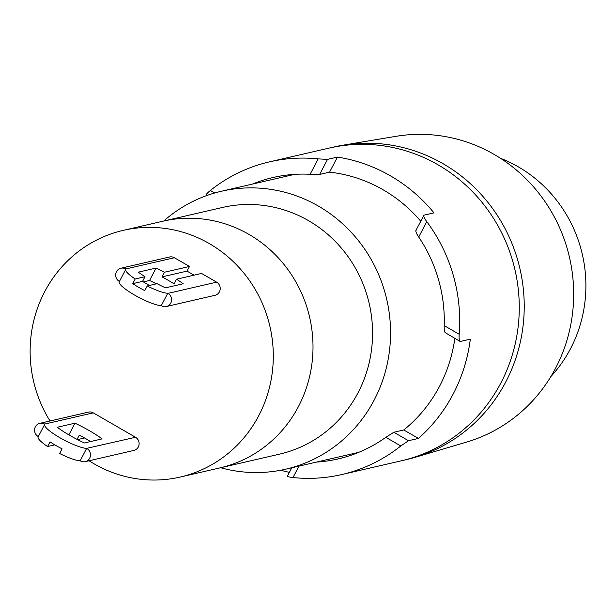 <?xml version="1.0" encoding="UTF-8"?>
<svg xmlns="http://www.w3.org/2000/svg" width="615" height="615" viewBox="0 0 615 615"><rect width="100%" height="100%" fill="white"/><g stroke="black" fill="none" stroke-linecap="round" stroke-linejoin="round"><path stroke-width="0.92" d="M550.856 376.58A133.724 128.151 -103 0 0 518.284 166.834A133.724 128.151 -103 0 0 500.495 158.293M403.694 460.243A160.469 153.781 -103 0 0 414.887 457.399L466.585 442.093A157.171 150.621 -103 0 0 572.934 309.637A157.171 150.621 -103 0 0 494.199 154.45A157.171 150.621 -103 0 0 396.037 136.322L342.863 145.209A160.469 153.781 -103 0 0 331.554 147.562M414.887 457.399A160.469 153.781 -103 0 0 523.473 322.16A160.469 153.781 -103 0 0 443.092 163.721A160.469 153.781 -103 0 0 342.863 145.209M220.639 467.731A142.642 136.691 -103 0 0 285.629 469.207A142.642 136.691 -103 0 0 389.433 351.088A142.642 136.691 -103 0 0 318.439 206.117A142.642 136.691 -103 0 0 221.492 191.227A142.642 136.691 -103 0 0 163.721 221.023M89.083 460.758A126.59 121.316 -103 0 0 94.133 463.848A126.59 121.316 -103 0 0 180.172 477.063L219.878 467.907A126.59 121.316 -103 0 0 312.005 363.081A126.59 121.316 -103 0 0 248.998 234.415A126.59 121.316 77 0 1 312.005 363.081A126.59 121.316 77 0 1 219.878 467.907L279.441 454.162A126.59 121.316 -103 0 0 371.568 349.335A126.59 121.316 -103 0 0 308.561 220.677A126.59 121.316 -103 0 0 222.522 207.455L162.96 221.2A126.59 121.316 77 0 1 248.998 234.415A126.59 121.316 -103 0 0 162.96 221.2L123.254 230.364A126.59 121.316 -103 0 0 50.023 420.983M180.172 477.063A126.59 121.316 -103 0 0 272.299 372.236A126.59 121.316 -103 0 0 209.292 243.578A126.59 121.316 -103 0 0 123.254 230.364M77.067 439.387L79.304 435.105A35.662 6.788 -152.4 0 1 85.539 438.549A35.662 6.788 -152.4 0 1 90.536 441.555M74.953 423.189L57.226 427.287A35.662 6.788 27.6 0 0 84.378 442.969L102.105 438.879A35.662 6.788 27.6 0 0 89.59 430.792A35.662 6.788 27.6 0 0 74.953 423.189L68.857 434.859M156.425 283.846A35.662 6.788 27.6 0 0 149.56 280.486L156.049 268.071L138.321 272.161A35.662 6.788 -152.4 0 0 145.002 276.719L142.565 281.378A35.662 6.788 27.6 0 0 148.399 284.906A35.662 6.788 27.6 0 0 149.376 285.468M138.475 287.197A24.961 4.751 27.6 0 0 144.794 290.618L147.231 285.967A24.961 4.751 27.6 0 0 167.764 293.247L161.276 305.655A24.961 4.751 -152.4 0 1 134.416 294.954A24.961 4.751 -152.4 0 1 119.249 281.785L125.737 269.378A24.961 4.751 27.6 0 0 135.162 278.995L132.732 283.646A24.961 4.751 27.6 0 0 138.475 287.197M39.806 423.343L88.445 412.119A7.134 6.834 77 0 1 93.296 412.865L135.523 437.273A7.134 6.834 77 0 1 133.886 450.426L85.247 461.65A7.134 6.834 77 0 1 80.396 460.904L80.181 460.773A24.961 4.751 -152.4 0 1 59.647 453.493L62.077 448.842A24.961 4.751 -152.4 0 1 50.015 441.862L47.578 446.521A24.961 4.751 -152.4 0 1 38.153 436.904L44.641 424.496A24.961 4.751 -152.4 0 1 44.864 424.212L44.649 424.089A7.134 6.834 -103 0 0 34.617 429.247A7.134 6.834 -103 0 0 38.161 436.496L38.322 436.589M167.98 293.37L216.618 282.154A7.134 6.834 77 0 1 214.981 295.308L166.342 306.531A7.134 6.834 -103 0 0 167.98 293.37L167.764 293.247M120.901 268.225L169.54 257.001A7.134 6.834 77 0 1 174.383 257.746L125.744 268.97A7.134 6.834 -103 0 0 115.705 274.129A7.134 6.834 -103 0 0 119.256 281.378L119.41 281.47M194.04 275.166L187.037 271.115L189.474 266.464L174.383 257.746M216.618 282.154L201.536 273.437L176.52 279.21A35.662 6.788 -152.4 0 1 183.201 283.761L165.473 287.851A35.662 6.788 -152.4 0 1 157.063 283.692L147.231 285.967M135.523 437.273L86.669 448.366A24.961 4.751 -152.4 0 1 60.608 438.118A24.961 4.751 -152.4 0 1 44.641 424.496M149.56 280.486L143.403 281.901M166.342 306.531A7.134 6.834 -103 0 1 161.491 305.786L161.276 305.655M86.669 448.366L80.181 460.773M86.884 448.489A7.134 6.834 77 0 1 85.247 461.65M176.52 279.21L174.083 283.861A35.662 6.788 -152.4 0 0 162.022 276.888L164.451 272.23A35.662 6.788 27.6 0 0 156.049 268.071M125.737 269.378A24.961 4.751 27.6 0 1 125.96 269.093L125.744 268.97M47.578 446.521L54.789 444.853M77.513 439.617L84.562 437.988M142.565 281.378L132.732 283.646M145.002 276.719L135.162 278.995M164.451 272.23L189.474 266.464M162.022 276.888L187.037 271.115M420.706 221.192A144.425 138.406 -103 0 0 383.176 189.82A144.425 138.406 -103 0 0 329.571 172.146L319.639 174.437L310.121 174.283A144.425 138.406 -103 0 0 273.114 177.489A144.425 138.406 -103 0 0 252.388 184.1M460.028 341.387L445.752 332.976C444.591 332.654 444.084 330.201 444.222 325.619A144.425 138.406 -103 0 0 418.723 237.036C416.178 233.254 415.333 230.986 416.178 230.225M316.517 462.08A144.425 138.406 -103 0 0 338.042 458.944A144.425 138.406 -103 0 0 385.828 437.303L393.854 432.253L403.778 429.962A144.425 138.406 -103 0 0 454.831 338.381M310.121 174.283L318.17 158.885A160.469 153.781 -103 0 0 269.508 161.853L329.063 148.107A160.469 153.781 77 0 1 438.126 164.866A160.469 153.781 77 0 1 517.999 327.956A160.469 153.781 77 0 1 401.211 460.835L341.656 474.58A160.469 153.781 -103 0 0 400.803 445.96L385.828 437.303M269.508 161.853A160.469 153.781 -103 0 0 210.353 190.473C207.032 193.241 205.787 194.686 206.632 194.794L207.324 195.347M318.17 158.885L327.511 159.377L337.443 157.086A160.469 153.781 -103 0 1 390.479 175.859A160.469 153.781 -103 0 1 433.975 212.875L424.05 215.165C423.197 215.873 424.104 218.033 426.772 221.638L418.723 237.036M329.571 172.146L337.443 157.086M415.855 230.471L424.05 215.165M444.222 325.619L459.19 334.268A160.469 153.781 -103 0 0 426.772 221.638M459.19 334.268C458.859 338.765 459.259 341.156 460.397 341.44L470.321 339.149A160.469 153.781 77 0 1 418.423 438.426L403.778 429.962M418.423 438.426L408.498 440.717L400.803 445.96M298.959 466.132L292.986 477.548A160.469 153.781 -103 0 0 341.656 474.58M292.986 477.548C288.719 477.017 286.928 476.54 287.612 476.133M289.404 472.351A160.469 153.781 77 0 1 280.717 470.237M44.649 424.089L93.296 412.865M408.498 440.717L393.854 432.253M210.353 190.473L214.704 192.987M327.511 159.377L319.639 174.437M294.639 174.353L221.492 191.227M358.768 452.332L285.629 469.207M287.359 476.256L291.787 467.784"/></g></svg>

